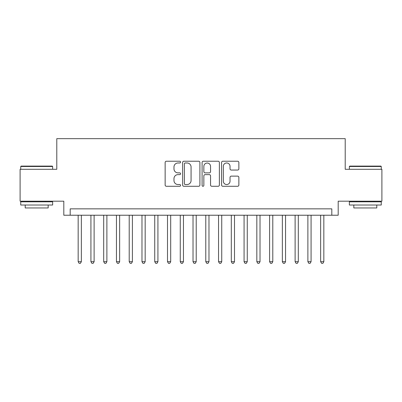 <?xml version="1.0" encoding="UTF-8"?>
<svg xmlns="http://www.w3.org/2000/svg" width="402" height="402" viewBox="0 0 402 402"><rect width="100%" height="100%" fill="white"/><g stroke="black" fill="none" stroke-linecap="round" stroke-linejoin="round"><path stroke-width="0.6" d="M180.583 162.101A0.879 0.879 0 0 0 179.704 161.227L166.393 161.227A1.251 1.251 0 0 0 165.142 162.478L165.142 185.026A1.251 1.251 0 0 0 166.393 186.282L179.704 186.282A0.879 0.879 0 0 0 180.583 185.402A0.879 0.879 0 0 0 179.704 184.528L177.98 184.528A4.01 4.01 0 0 1 173.976 180.518L173.976 178.639A4.01 4.01 0 0 1 177.98 174.629L179.704 174.629A0.879 0.879 0 0 0 180.583 173.754A0.879 0.879 0 0 0 179.704 172.875L177.98 172.875A4.01 4.01 0 0 1 173.976 168.87L173.976 166.991A4.01 4.01 0 0 1 177.98 162.981L179.704 162.981A0.879 0.879 0 0 0 180.583 162.101M237.607 170.056A1.251 1.251 0 0 0 238.863 168.805L238.863 162.478A1.251 1.251 0 0 0 237.607 161.227L222.829 161.227A1.251 1.251 0 0 0 221.577 162.478L221.577 185.026A1.251 1.251 0 0 0 222.829 186.282L237.607 186.282A1.251 1.251 0 0 0 238.863 185.026L238.863 177.388A1.251 1.251 0 0 0 237.607 176.131L231.286 176.131A1.251 1.251 0 0 0 230.029 177.388L230.029 181.176A3.352 3.352 0 0 1 226.678 184.528A3.352 3.352 0 0 1 223.331 181.176L223.331 166.333A3.352 3.352 0 0 1 226.678 162.981A3.352 3.352 0 0 1 230.029 166.333L230.029 168.805A1.251 1.251 0 0 0 231.286 170.056L237.607 170.056M331.811 215.231L338.193 215.231L338.193 201.191L381.9 201.191L381.9 169.287L345.207 169.287L345.207 138.66L56.793 138.66L56.793 169.287L20.1 169.287L20.1 201.191L63.807 201.191L63.807 215.231L331.811 215.231L331.811 208.849L70.189 208.849L70.189 215.231M199.905 162.478A1.251 1.251 0 0 0 198.653 161.227L183.87 161.227A1.251 1.251 0 0 0 182.619 162.478L182.619 185.026A1.251 1.251 0 0 0 183.87 186.282L198.653 186.282A1.251 1.251 0 0 0 199.905 185.026L199.905 162.478M203.347 161.227L218.13 161.227A1.251 1.251 0 0 1 219.381 162.478L219.381 185.026A1.251 1.251 0 0 1 218.13 186.282L211.804 186.282A1.251 1.251 0 0 1 210.553 185.026L210.553 175.885A1.251 1.251 0 0 0 209.301 174.629L205.1 174.629A1.251 1.251 0 0 0 203.849 175.885L203.849 185.402A0.879 0.879 0 0 1 202.975 186.282A0.879 0.879 0 0 1 202.095 185.402L202.095 162.478A1.251 1.251 0 0 1 203.347 161.227M185.247 162.981A0.879 0.879 0 0 0 184.372 163.855L184.372 183.649A0.879 0.879 0 0 0 185.247 184.528L187.066 184.528A4.01 4.01 0 0 0 191.071 180.518L191.071 166.991A4.01 4.01 0 0 0 187.066 162.981L185.247 162.981M210.553 166.393A3.352 3.352 0 0 0 207.201 163.041A3.352 3.352 0 0 0 203.849 166.393L203.849 171.624A1.251 1.251 0 0 0 205.1 172.875L209.301 172.875A1.251 1.251 0 0 0 210.553 171.624L210.553 166.393M78.169 215.231L78.169 261.682L81.355 261.682L81.355 215.231M81.355 261.682L80.4 263.34L79.124 263.34L78.169 261.682M21.12 166.096L52.26 166.096L52.642 166.478L20.738 166.478L21.12 166.096M36.693 205.02L20.738 205.02L20.738 201.829L52.642 201.829L52.642 205.02L36.693 205.02M48.175 205.02L48.175 207.955L25.205 207.955L25.205 205.02M349.74 166.096L380.88 166.096L381.262 166.478L349.358 166.478L349.74 166.096M365.307 205.02L349.358 205.02L349.358 201.829L381.262 201.829L381.262 205.02L365.307 205.02M376.795 205.02L376.795 207.955L353.825 207.955L353.825 205.02M90.927 215.231L90.927 261.682L94.118 261.682L94.118 215.231M94.118 261.682L93.163 263.34L91.887 263.34L90.927 261.682M103.691 215.231L103.691 261.682L106.882 261.682L106.882 215.231M106.882 261.682L105.922 263.34L104.646 263.34L103.691 261.682M116.454 215.231L116.454 261.682L119.645 261.682L119.645 215.231M119.645 261.682L118.685 263.34L117.409 263.34L116.454 261.682M129.213 215.231L129.213 261.682L132.404 261.682L132.404 215.231M132.404 261.682L131.449 263.34L130.173 263.34L129.213 261.682M141.976 215.231L141.976 261.682L145.167 261.682L145.167 215.231M145.167 261.682L144.207 263.34L142.931 263.34L141.976 261.682M154.74 215.231L154.74 261.682L157.931 261.682L157.931 215.231M157.931 261.682L156.971 263.34L155.695 263.34L154.74 261.682M167.498 215.231L167.498 261.682L170.689 261.682L170.689 215.231M170.689 261.682L169.734 263.34L168.458 263.34L167.498 261.682M180.262 215.231L180.262 261.682L183.453 261.682L183.453 215.231M183.453 261.682L182.493 263.34L181.217 263.34L180.262 261.682M193.025 215.231L193.025 261.682L196.216 261.682L196.216 215.231M196.216 261.682L195.256 263.34L193.98 263.34L193.025 261.682M205.784 215.231L205.784 261.682L208.975 261.682L208.975 215.231M208.975 261.682L208.02 263.34L206.744 263.34L205.784 261.682M218.547 215.231L218.547 261.682L221.738 261.682L221.738 215.231M221.738 261.682L220.783 263.34L219.507 263.34L218.547 261.682M231.311 215.231L231.311 261.682L234.502 261.682L234.502 215.231M234.502 261.682L233.542 263.34L232.266 263.34L231.311 261.682M244.069 215.231L244.069 261.682L247.26 261.682L247.26 215.231M247.26 261.682L246.305 263.34L245.029 263.34L244.069 261.682M256.833 215.231L256.833 261.682L260.024 261.682L260.024 215.231M260.024 261.682L259.069 263.34L257.793 263.34L256.833 261.682M269.596 215.231L269.596 261.682L272.787 261.682L272.787 215.231M272.787 261.682L271.827 263.34L270.551 263.34L269.596 261.682M282.355 215.231L282.355 261.682L285.546 261.682L285.546 215.231M285.546 261.682L284.591 263.34L283.315 263.34L282.355 261.682M295.118 215.231L295.118 261.682L298.309 261.682L298.309 215.231M298.309 261.682L297.354 263.34L296.078 263.34L295.118 261.682M307.882 215.231L307.882 261.682L311.073 261.682L311.073 215.231M311.073 261.682L310.113 263.34L308.837 263.34L307.882 261.682M320.645 215.231L320.645 261.682L323.831 261.682L323.831 215.231M323.831 261.682L322.876 263.34L321.6 263.34L320.645 261.682M20.738 169.287L20.738 166.478M28.014 201.829L28.014 201.191M45.371 201.829L45.371 201.191M52.642 169.287L52.642 166.478M349.358 169.287L349.358 166.478M356.629 201.829L356.629 201.191M373.986 201.829L373.986 201.191M381.262 169.287L381.262 166.478"/></g></svg>

